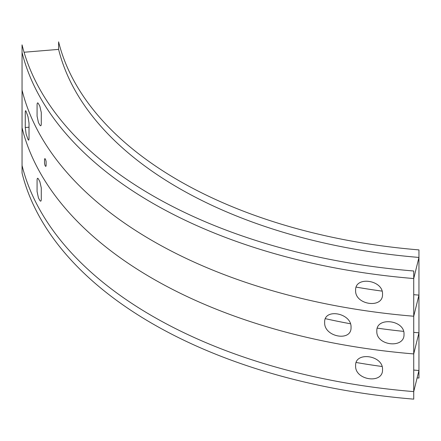 <?xml version="1.0" encoding="UTF-8"?>
<svg xmlns="http://www.w3.org/2000/svg" width="441" height="441" viewBox="0 0 441 441"><rect width="100%" height="100%" fill="white"/><g stroke="black" fill="none" stroke-linecap="round" stroke-linejoin="round"><path stroke-width="0.66" d="M24.057 52.242L58.609 49.392L58.609 41.856A424.666 245.179 0 0 0 418.95 249.898L418.95 295.123A424.666 245.179 180 0 1 413.73 294.676M417.125 377.887A424.666 245.179 0 0 0 418.95 378.042L418.95 295.123L413.73 316.23L413.73 271A461.595 266.502 0 0 1 22.05 44.872L22.05 52.407A461.595 266.502 0 0 0 413.73 278.541L418.95 257.434A424.666 245.179 0 0 1 58.609 49.392M22.05 127.785A461.595 266.502 0 0 0 413.73 353.919L413.73 399.144A461.595 266.502 0 0 1 22.05 173.015L22.05 52.407M38.433 179.029C37.606 177.706 37.154 178.114 37.077 180.253L37.077 191.559L38.433 197.877L39.833 200.412C40.704 201.73 41.184 201.316 41.278 199.178L41.278 187.872L39.833 181.571L38.433 179.029M355.622 365.743C354.74 380.34 383.301 384.387 382.523 369.552C383.301 355.214 354.74 351.168 355.622 365.743M413.73 332.365A424.666 245.179 0 0 0 418.95 332.812L413.73 353.919L413.73 316.23A461.595 266.502 180 0 1 22.05 90.096M44.999 158.611L44.53 158.992L44.53 163.512L44.999 165.397A461.595 266.502 0 0 0 45.632 166.395L46.107 166.014L46.107 161.494L45.632 159.614A461.595 266.502 0 0 1 44.999 158.611M26.135 111.518C25.6 110.151 25.313 110.537 25.264 112.67L25.264 127.747L26.135 134.13L28.015 139.35C28.621 140.707 28.952 140.321 29.018 138.182L29.018 123.105L28.015 116.738L26.135 111.518M324.664 322.415C323.782 336.974 351.78 342.166 351.036 327.305C351.78 312.994 323.782 307.801 324.664 322.415M376.829 331.141C375.941 345.761 404.805 349.018 404.006 334.212C404.805 319.846 375.941 316.588 376.829 331.141M38.433 103.652C37.606 102.329 37.154 102.736 37.077 104.87L37.077 116.176L38.433 122.493L39.833 125.035C40.704 126.352 41.184 125.939 41.278 123.8L41.278 112.488L39.833 106.193L38.433 103.652M355.622 290.365C354.74 304.963 383.301 309.009 382.523 294.175C383.301 279.837 354.74 275.79 355.622 290.365M22.05 165.474A461.595 266.502 180 0 0 413.73 391.608L418.95 370.501A424.666 245.179 180 0 1 413.73 370.054M382.033 366.488A424.666 245.179 180 0 1 356.223 362.496M325.464 318.689A424.666 245.179 0 0 0 350.408 323.766M377.331 328.148A424.666 245.179 0 0 0 403.587 331.378M25.264 127.521L29.018 127.212M382.033 291.11A424.666 245.179 180 0 1 356.223 287.119"/></g></svg>
